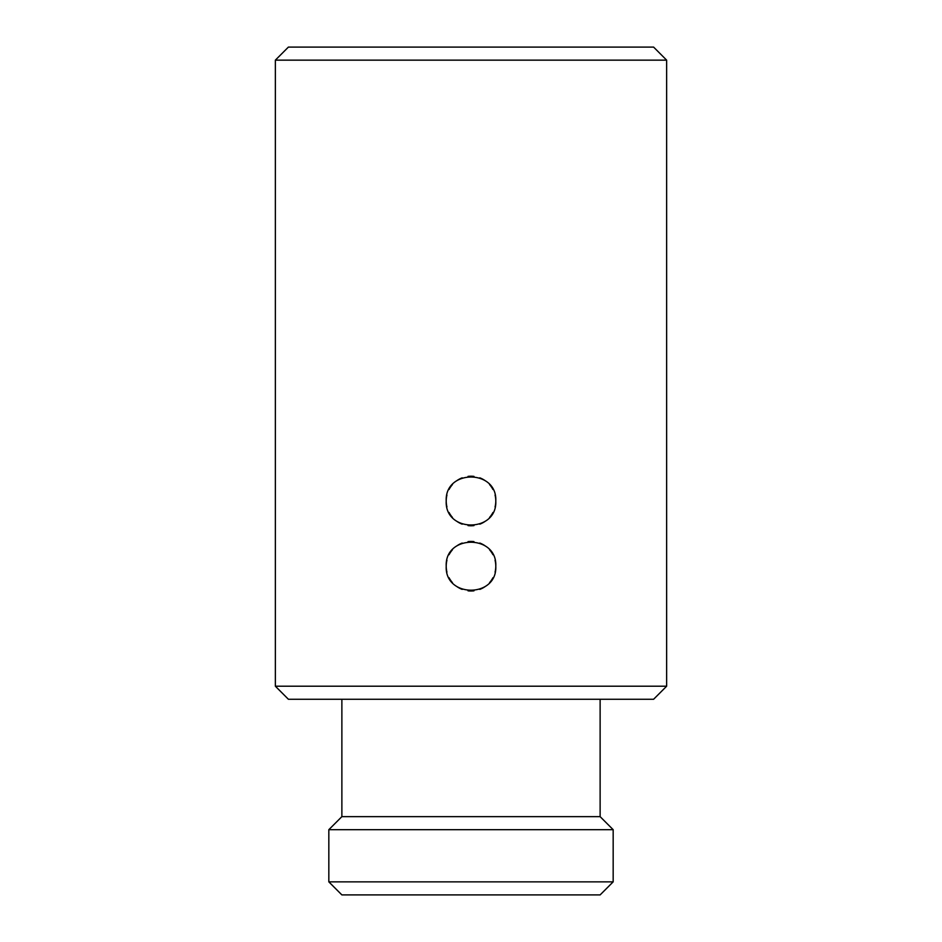 <?xml version="1.0" encoding="UTF-8"?>
<svg xmlns="http://www.w3.org/2000/svg" width="942" height="942" viewBox="0 0 942 942"><rect width="100%" height="100%" fill="white"/><g stroke="black" fill="none" stroke-linecap="round" stroke-linejoin="round"><path stroke-width="1.41" d="M288.393 699.258L653.607 699.258L666.642 686.212L666.642 60.147L275.358 60.147L275.358 686.212L288.393 699.258M275.358 686.212L666.642 686.212M495.068 572.112A24.786 24.786 0 0 0 495.786 566.213C497.341 598.17 444.659 598.182 446.214 566.213C444.659 534.255 497.341 534.255 495.786 566.213A24.786 24.786 0 0 0 495.068 560.313M495.068 506.902A24.786 24.786 0 0 0 495.786 501.003C497.341 532.96 444.659 532.96 446.214 501.003C444.659 469.045 497.341 469.034 495.786 501.003A24.786 24.786 0 0 0 495.068 495.103M666.642 60.147L653.607 47.1L288.393 47.1L275.358 60.147M492.949 554.708A24.786 24.786 0 0 0 489.569 549.798M485.071 545.807A24.786 24.786 0 0 0 479.796 543.051M473.967 541.615A24.786 24.786 0 0 0 468.021 541.615M462.192 543.051A24.786 24.786 0 0 0 456.929 545.818M452.431 549.798A24.786 24.786 0 0 0 449.051 554.72M446.932 560.313A24.786 24.786 0 0 0 446.932 572.112M449.051 577.717A24.786 24.786 0 0 0 452.431 582.627M456.929 586.619A24.786 24.786 0 0 0 462.204 589.386M468.033 590.822A24.786 24.786 0 0 0 473.979 590.822M479.808 589.386A24.786 24.786 0 0 0 485.071 586.619M489.569 582.627A24.786 24.786 0 0 0 492.949 577.717M492.949 489.499A24.786 24.786 0 0 0 489.569 484.577M485.071 480.597A24.786 24.786 0 0 0 479.796 477.829M473.967 476.393A24.786 24.786 0 0 0 468.021 476.393M462.192 477.829A24.786 24.786 0 0 0 456.929 480.597M452.431 484.577A24.786 24.786 0 0 0 449.051 489.499M446.932 495.103A24.786 24.786 0 0 0 446.932 506.89M449.051 512.507A24.786 24.786 0 0 0 452.431 517.417M456.929 521.397A24.786 24.786 0 0 0 462.204 524.164M468.033 525.601A24.786 24.786 0 0 0 473.979 525.601M479.808 524.164A24.786 24.786 0 0 0 485.071 521.397M489.569 517.417A24.786 24.786 0 0 0 492.949 512.495M341.875 699.258L341.875 816.643L600.125 816.643L600.125 699.258M600.125 816.643L613.171 829.69L328.829 829.69L341.875 816.643M613.171 881.853L600.125 894.9L341.875 894.9L328.829 881.853L613.171 881.853L613.171 829.69M328.829 881.853L328.829 829.69"/></g></svg>
